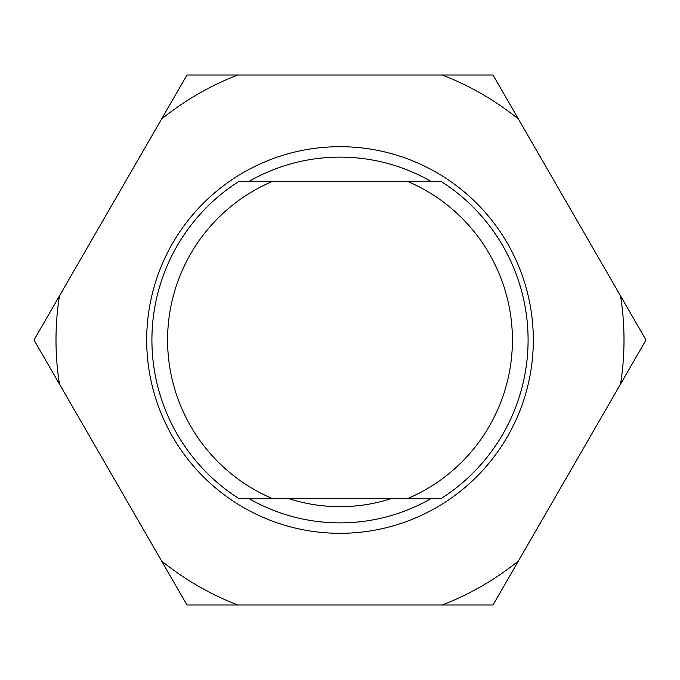 <?xml version="1.0" encoding="UTF-8"?>
<svg xmlns="http://www.w3.org/2000/svg" width="680" height="680" viewBox="0 0 680 680"><rect width="100%" height="100%" fill="white"/><g stroke="black" fill="none" stroke-linecap="round" stroke-linejoin="round"><path stroke-width="1.02" d="M408.306 498.312L238.433 498.312A188.096 188.096 0 0 1 238.433 181.688L408.306 181.688A172.422 172.422 0 0 1 408.306 498.312L441.567 498.312A188.096 188.096 0 0 0 441.567 181.688L408.306 181.688M271.694 498.312A172.422 172.422 0 0 1 271.694 181.688M340 533.315A193.316 193.316 0 0 1 146.684 340A193.316 193.316 0 0 1 340 146.684A193.316 193.316 0 0 1 533.315 340A193.316 193.316 0 0 1 340 533.315M431.536 181.688A182.869 182.869 0 0 0 248.463 181.688M248.463 498.312A182.869 182.869 0 0 0 431.536 498.312M442.144 605.005L493 605.005L646 340L493 74.996L187 74.996L34 340L187 605.005L442.144 605.005A284.01 284.01 0 0 0 518.432 560.957M620.568 384.047A284.01 284.01 0 0 0 620.568 295.953M518.432 119.043A284.01 284.01 0 0 0 442.144 74.996M237.855 74.996A284.01 284.01 0 0 0 161.568 119.043M59.432 295.953A284.01 284.01 0 0 0 59.432 384.047M161.568 560.957A284.01 284.01 0 0 0 237.855 605.005M287.793 498.312A167.195 167.195 0 0 0 392.207 498.312"/></g></svg>
